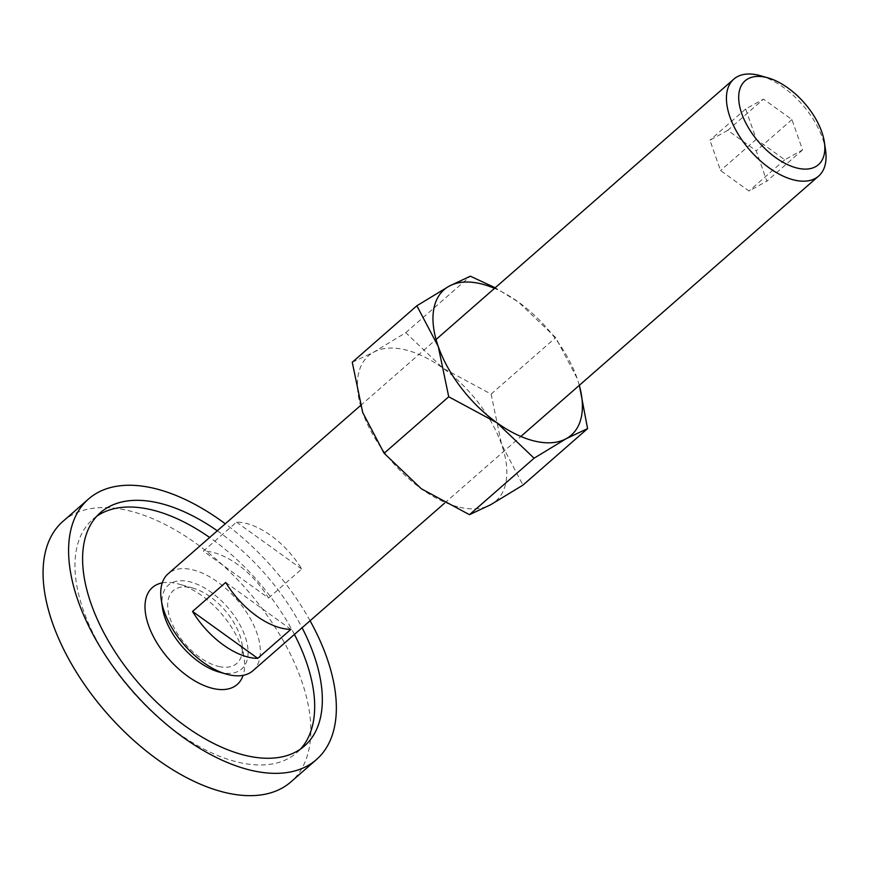 <?xml version="1.0" encoding="UTF-8"?>
<svg xmlns="http://www.w3.org/2000/svg" width="869" height="869" viewBox="0 0 869 869"><rect width="100%" height="100%" fill="white"/><g stroke="black" fill="none" stroke-linecap="round" stroke-linejoin="round"><path stroke-width="0.65" stroke-dasharray="4.34 3.26" d="M218.825 666.48A48.306 26.048 48.8 0 0 242.006 644.027A48.306 26.048 48.8 0 0 193.157 588.161A48.306 26.048 48.8 0 0 191.223 587.661A48.306 26.048 48.8 0 0 170.313 619.108A48.306 26.048 48.8 0 0 218.825 666.48M162.253 582.882A64.404 34.727 -131.2 0 1 176.418 583.447A64.404 34.727 -131.2 0 1 178.992 584.109A64.404 34.727 -131.2 0 1 244.124 658.604A64.404 34.727 -131.2 0 1 243.114 675.354M63.013 521.313A173.083 93.331 -131.2 0 1 127.504 510.407A173.083 93.331 -131.2 0 1 279.481 634.272A173.083 93.331 -131.2 0 1 290.887 781.915M310.081 620.759A173.083 93.331 48.8 0 0 225.288 523.79M96.817 516.197A154.975 83.565 48.8 0 0 92.798 519.325A154.975 83.565 48.8 0 0 103.02 651.522A154.975 83.565 48.8 0 0 239.094 762.428A154.975 83.565 48.8 0 0 296.829 752.663A154.975 83.565 48.8 0 0 300.468 749.1M294.428 634.446A154.975 83.565 48.8 0 0 209.635 537.476M217.293 530.785A154.975 83.565 -131.2 0 1 302.086 627.755M252.944 670.716A64.404 34.727 48.8 0 0 248.697 615.784A64.404 34.727 48.8 0 0 192.147 569.695A64.404 34.727 48.8 0 0 168.151 573.757M268.543 598.057L301.717 569.054A64.404 34.727 48.8 0 0 245.319 523.203A64.404 34.727 48.8 0 0 236.531 522.139L203.346 551.152A64.404 34.727 -131.2 0 1 212.145 552.206A64.404 34.727 -131.2 0 1 268.543 598.057L203.346 551.152M218.706 671.933A55.692 30.024 48.8 0 0 220.932 672.497A55.692 30.024 48.8 0 0 245.047 636.238A55.692 30.024 48.8 0 0 189.116 581.633A55.692 30.024 48.8 0 0 162.394 607.518M301.717 569.054L236.531 522.139M225.712 582.436L290.909 629.352M825.55 150.196A64.404 34.727 48.8 0 0 760.418 75.712M727.766 130.361L709.93 140.224L720.553 170.552L749.013 191.028L766.838 181.165L756.215 150.826L727.766 130.361L763.493 99.12L791.941 119.585L802.565 149.924L784.74 159.787L756.28 139.312L745.656 108.983L763.493 99.12M745.656 108.983L709.93 140.224M756.28 139.312L720.553 170.552M784.74 159.787L749.013 191.028M802.565 149.924L766.838 181.165M791.941 119.585L756.215 150.826M579.373 385.282L577.114 378.33L555.704 337.606L518.5 302.119A96.611 52.097 48.8 0 0 494.526 288.378M579.308 385.347A96.611 52.097 48.8 0 0 577.114 378.33A96.611 52.097 48.8 0 0 518.5 302.119L495.221 287.769M459.744 507.279A96.611 52.097 48.8 0 0 490.768 504.683A96.611 52.097 48.8 0 0 501.576 444.385A96.611 52.097 48.8 0 0 442.962 368.174A96.611 52.097 48.8 0 0 404.552 349.653A96.611 52.097 48.8 0 0 373.54 352.26A96.611 52.097 48.8 0 0 362.721 412.558A96.611 52.097 48.8 0 0 421.335 488.769A96.611 52.097 48.8 0 0 459.744 507.279M352.26 362.264L373.54 352.26L405.747 332.675L442.962 368.174L491.115 394.091L501.576 444.385L522.975 485.098M405.747 332.675L470.346 276.19M491.115 394.091L555.704 337.606M193.157 588.161L178.992 584.109M242.006 644.027L244.124 658.604M296.829 752.663L304.487 745.96M92.798 519.325L100.456 512.634M360.461 405.595L436.064 339.486M444.613 503.118L520.857 436.455"/><path stroke-width="1.3" d="M243.114 675.354A64.404 34.727 -131.2 0 1 213.22 688.53A64.404 34.727 -131.2 0 1 152.238 634.272A64.404 34.727 -131.2 0 1 162.253 582.882M316.403 759.604L290.887 781.915A173.083 93.331 -131.2 0 1 226.396 792.821A173.083 93.331 -131.2 0 1 74.43 668.956A173.083 93.331 -131.2 0 1 63.013 521.313L88.54 499.002A173.083 93.331 48.8 0 0 99.946 646.645A173.083 93.331 48.8 0 0 251.923 770.51A173.083 93.331 48.8 0 0 316.403 759.604A173.083 93.331 48.8 0 0 310.081 620.759M225.288 523.79A173.083 93.331 48.8 0 0 153.02 488.096A173.083 93.331 48.8 0 0 88.54 499.002M300.468 749.1A154.975 83.565 48.8 0 0 294.428 634.446M209.635 537.476A154.975 83.565 48.8 0 0 150.543 509.56A154.975 83.565 48.8 0 0 96.817 516.197M302.086 627.755A154.975 83.565 -131.2 0 1 304.487 745.96A154.975 83.565 -131.2 0 1 246.742 755.726A154.975 83.565 -131.2 0 1 110.678 644.82A154.975 83.565 -131.2 0 1 100.456 512.634A154.975 83.565 -131.2 0 1 158.201 502.869A154.975 83.565 -131.2 0 1 217.293 530.785M768.087 77.895L760.418 75.712A64.404 34.727 48.8 0 0 757.844 75.049A64.404 34.727 48.8 0 0 733.849 79.101A64.404 34.727 48.8 0 0 738.096 134.043A64.404 34.727 48.8 0 0 794.646 180.133A64.404 34.727 48.8 0 0 818.641 176.07A64.404 34.727 48.8 0 0 825.55 150.196L824.399 142.31A55.692 30.024 48.8 0 0 768.087 77.895A55.692 30.024 48.8 0 0 765.861 77.33A55.692 30.024 48.8 0 0 741.746 113.589A55.692 30.024 48.8 0 0 797.677 168.195A55.692 30.024 48.8 0 0 824.399 142.31M360.461 405.595L168.151 573.757A64.404 34.727 48.8 0 0 161.243 599.632A64.404 34.727 48.8 0 0 226.374 674.116A64.404 34.727 48.8 0 0 228.949 674.779A64.404 34.727 48.8 0 0 252.944 670.716L444.613 503.118M248.947 657.301A64.404 34.727 -131.2 0 1 192.538 611.45L225.712 582.436A64.404 34.727 48.8 0 0 282.121 628.287A64.404 34.727 48.8 0 0 290.909 629.352L257.735 658.354A64.404 34.727 -131.2 0 1 248.947 657.301M161.243 599.632L162.394 607.518A55.692 30.024 48.8 0 0 218.706 671.933L226.374 674.116M192.538 611.45L257.735 658.354M495.221 287.769L470.346 276.19L449.077 286.205L416.859 305.779L438.258 346.503L448.73 396.785L496.872 422.714L534.087 458.202L566.306 438.628L587.574 428.613L579.373 385.282M494.526 288.378A96.611 52.097 48.8 0 0 480.09 283.609A96.611 52.097 48.8 0 0 449.077 286.205A96.611 52.097 48.8 0 0 438.258 346.503A96.611 52.097 48.8 0 0 496.872 422.714A96.611 52.097 48.8 0 0 535.293 441.235A96.611 52.097 48.8 0 0 566.306 438.628A96.611 52.097 48.8 0 0 579.308 385.347M587.574 428.613L522.975 485.098L490.768 504.683L469.488 514.687L421.335 488.769L384.131 453.27L362.721 412.558L352.26 362.264L416.859 305.779M384.131 453.27L448.73 396.785M469.488 514.687L534.087 458.202M436.064 339.486L733.849 79.101M520.857 436.455L818.641 176.07"/></g></svg>
